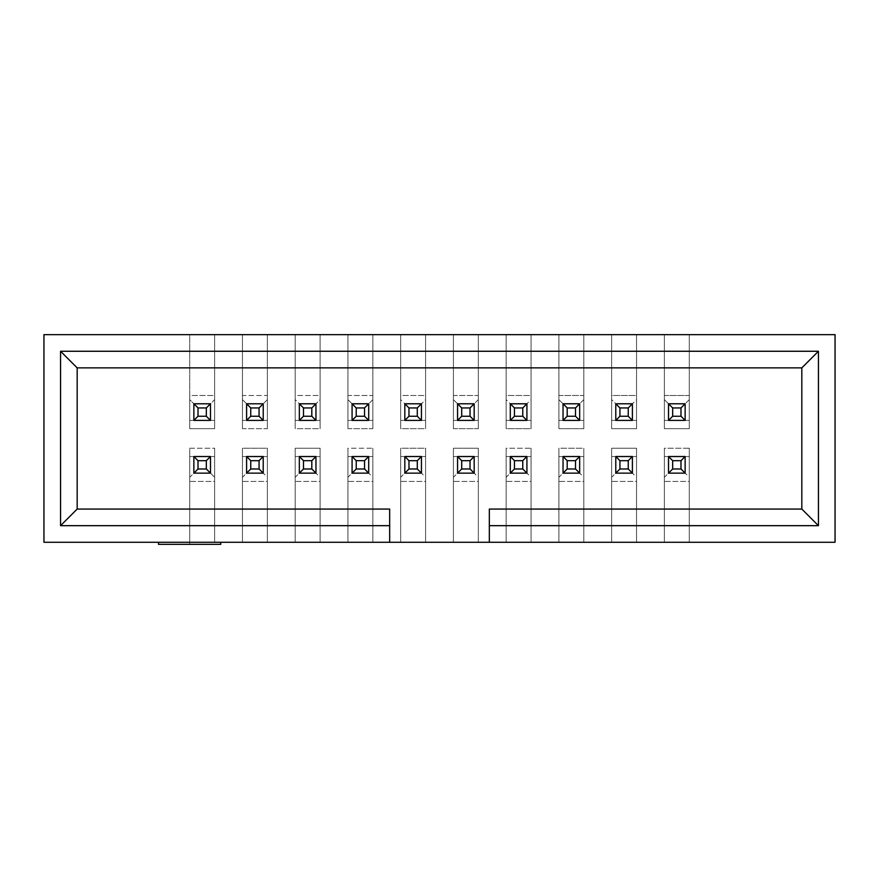 <?xml version="1.0" encoding="UTF-8"?>
<svg xmlns="http://www.w3.org/2000/svg" width="879" height="879" viewBox="0 0 879 879"><rect width="100%" height="100%" fill="white"/><g stroke="black" fill="none" stroke-linecap="round" stroke-linejoin="round"><path stroke-width="0.66" stroke-dasharray="4.39 3.3" d="M210.477 456.531L193.863 456.531L193.863 473.133L210.477 473.133L210.477 456.531L210.477 473.133L193.863 473.133L198.017 468.979L198.017 460.684L206.323 460.684L206.323 468.979L198.017 468.979L206.323 468.979L210.477 473.133L206.323 468.979L206.323 460.684L210.477 456.531L206.323 460.684L198.017 460.684L198.017 468.979L193.863 473.133L193.863 456.531L198.017 460.684L193.863 456.531L210.477 456.531L210.477 473.133L193.863 473.133L193.863 456.531L210.477 456.531L210.477 473.133L210.477 456.531L193.863 456.531L193.863 473.133L193.863 456.531L189.71 456.531L214.63 456.531L210.477 456.531L214.63 456.531L214.63 448.224L189.71 448.224L189.71 542.277L835.05 542.277L689.29 542.277L689.29 448.224L664.37 448.224L664.37 542.277L636.55 542.277L636.55 448.224L611.63 448.224L611.63 542.277L583.81 542.277L583.81 448.224L558.89 448.224L558.89 542.277L531.07 542.277L531.07 448.224L506.15 448.224L506.15 542.277L478.33 542.277L478.33 448.224L453.41 448.224L453.41 542.277L425.59 542.277L425.59 448.224L400.67 448.224L400.67 542.277L372.85 542.277L372.85 448.224L347.93 448.224L347.93 542.277L320.11 542.277L320.11 448.224L295.19 448.224L295.19 542.277L267.37 542.277L267.37 448.224L242.45 448.224L242.45 542.277L214.63 542.277L214.63 448.224L214.63 542.277L214.63 456.531L189.71 456.531L189.71 542.277L158.495 542.277L220.783 542.277L43.95 542.277L189.71 542.277L189.71 448.224L189.71 456.531L189.71 448.224L214.63 448.224L214.63 477.286L210.477 473.133L193.863 473.133L210.477 473.133L210.477 456.531M263.217 456.531L246.603 456.531L246.603 473.133L263.217 473.133L263.217 456.531L263.217 473.133L246.603 473.133L250.757 468.979L250.757 460.684L259.063 460.684L259.063 468.979L250.757 468.979L259.063 468.979L263.217 473.133L259.063 468.979L259.063 460.684L263.217 456.531L259.063 460.684L250.757 460.684L250.757 468.979L246.603 473.133L246.603 456.531L250.757 460.684L246.603 456.531L263.217 456.531L263.217 473.133L246.603 473.133L246.603 456.531L263.217 456.531L263.217 473.133L263.217 456.531L246.603 456.531L246.603 473.133L246.603 456.531L242.45 456.531L267.37 456.531L263.217 456.531L267.37 456.531L267.37 448.224L267.37 542.277L267.37 456.531L242.45 456.531L242.45 542.277L242.45 448.224L242.45 456.531L242.45 448.224L267.37 448.224L267.37 477.286L263.217 473.133L246.603 473.133L263.217 473.133L263.217 456.531M315.957 456.531L299.343 456.531L299.343 473.133L315.957 473.133L315.957 456.531L315.957 473.133L299.343 473.133L303.497 468.979L303.497 460.684L311.803 460.684L311.803 468.979L303.497 468.979L311.803 468.979L315.957 473.133L311.803 468.979L311.803 460.684L315.957 456.531L311.803 460.684L303.497 460.684L303.497 468.979L299.343 473.133L299.343 456.531L303.497 460.684L299.343 456.531L315.957 456.531L315.957 473.133L299.343 473.133L299.343 456.531L315.957 456.531L315.957 473.133L315.957 456.531L299.343 456.531L299.343 473.133L299.343 456.531L295.19 456.531L320.11 456.531L315.957 456.531L320.11 456.531L320.11 448.224L320.11 542.277L320.11 456.531L295.19 456.531L295.19 542.277L295.19 448.224L295.19 456.531L295.19 448.224L320.11 448.224L320.11 477.286L315.957 473.133L299.343 473.133L315.957 473.133L315.957 456.531M368.697 456.531L352.083 456.531L352.083 473.133L368.697 473.133L368.697 456.531L368.697 473.133L352.083 473.133L356.237 468.979L356.237 460.684L364.543 460.684L364.543 468.979L356.237 468.979L364.543 468.979L368.697 473.133L364.543 468.979L364.543 460.684L368.697 456.531L364.543 460.684L356.237 460.684L356.237 468.979L352.083 473.133L352.083 456.531L356.237 460.684L352.083 456.531L368.697 456.531L368.697 473.133L352.083 473.133L352.083 456.531L368.697 456.531L368.697 473.133L368.697 456.531L352.083 456.531L352.083 473.133L352.083 456.531L347.93 456.531L372.85 456.531L368.697 456.531L372.85 456.531L372.85 448.224L372.85 542.277L372.85 456.531L347.93 456.531L347.93 542.277L347.93 448.224L347.93 456.531L347.93 448.224L372.85 448.224L372.85 477.286L368.697 473.133L352.083 473.133L368.697 473.133L368.697 456.531M421.437 456.531L404.823 456.531L404.823 473.133L421.437 473.133L421.437 456.531L421.437 473.133L404.823 473.133L408.977 468.979L408.977 460.684L417.283 460.684L417.283 468.979L408.977 468.979L417.283 468.979L421.437 473.133L417.283 468.979L417.283 460.684L421.437 456.531L417.283 460.684L408.977 460.684L408.977 468.979L404.823 473.133L404.823 456.531L408.977 460.684L404.823 456.531L421.437 456.531L421.437 473.133L404.823 473.133L404.823 456.531L421.437 456.531L421.437 473.133L421.437 456.531L404.823 456.531L404.823 473.133L404.823 456.531L400.67 456.531L425.59 456.531L421.437 456.531L425.59 456.531L425.59 448.224L425.59 542.277L425.59 456.531L400.67 456.531L400.67 542.277L400.67 448.224L400.67 456.531L400.67 448.224L425.59 448.224L425.59 477.286L421.437 473.133L404.823 473.133L421.437 473.133L421.437 456.531M193.863 420.393L210.477 420.393L210.477 403.791L193.863 403.791L193.863 420.393L193.863 403.791L210.477 403.791L206.323 407.944L206.323 416.239L198.017 416.239L198.017 407.944L206.323 407.944L198.017 407.944L193.863 403.791L198.017 407.944L198.017 416.239L193.863 420.393L198.017 416.239L206.323 416.239L206.323 407.944L210.477 403.791L210.477 420.393L206.323 416.239L210.477 420.393L193.863 420.393L193.863 403.791L193.863 420.393L193.863 403.791L210.477 403.791L193.863 403.791L210.477 403.791L210.477 420.393L210.477 403.791L210.477 420.393L193.863 420.393L214.63 420.393L189.71 420.393L193.863 420.393L189.71 420.393L189.71 428.699L214.63 428.699L214.63 334.646L267.37 334.646L267.37 428.699L242.45 428.699L242.45 420.393L267.37 420.393L267.37 428.699L267.37 420.393L263.217 420.393L263.217 403.791L246.603 403.791L246.603 420.393L263.217 420.393L259.063 416.239L250.757 416.239L250.757 407.944L259.063 407.944L259.063 416.239L259.063 407.944L250.757 407.944L246.603 403.791L263.217 403.791L259.063 407.944L263.217 403.791L263.217 420.393L246.603 420.393L246.603 403.791L250.757 407.944L250.757 416.239L246.603 420.393L250.757 416.239L259.063 416.239L263.217 420.393L263.217 403.791L246.603 403.791L242.45 399.637L242.45 395.484L267.37 395.484L267.37 399.637L263.217 403.791L267.37 399.637L267.37 420.393L267.37 334.646L267.37 395.484L242.45 395.484L242.45 334.646L242.45 399.637L246.603 403.791L246.603 420.393L242.45 420.393L242.45 399.637L242.45 428.699L242.45 334.646L242.45 428.699L267.37 428.699L267.37 334.646L320.11 334.646L320.11 428.699L295.19 428.699L295.19 420.393L320.11 420.393L320.11 428.699L320.11 420.393L315.957 420.393L315.957 403.791L299.343 403.791L299.343 420.393L315.957 420.393L311.803 416.239L303.497 416.239L303.497 407.944L311.803 407.944L311.803 416.239L311.803 407.944L303.497 407.944L299.343 403.791L315.957 403.791L311.803 407.944L315.957 403.791L315.957 420.393L299.343 420.393L299.343 403.791L303.497 407.944L303.497 416.239L299.343 420.393L303.497 416.239L311.803 416.239L315.957 420.393L315.957 403.791L299.343 403.791L295.19 399.637L295.19 395.484L320.11 395.484L320.11 399.637L315.957 403.791L320.11 399.637L320.11 420.393L320.11 334.646L320.11 395.484L295.19 395.484L295.19 334.646L295.19 399.637L299.343 403.791L299.343 420.393L295.19 420.393L295.19 399.637L295.19 428.699L295.19 334.646L295.19 428.699L320.11 428.699L320.11 334.646L372.85 334.646L372.85 428.699L347.93 428.699L347.93 420.393L372.85 420.393L372.85 428.699L372.85 420.393L368.697 420.393L368.697 403.791L352.083 403.791L352.083 420.393L368.697 420.393L364.543 416.239L356.237 416.239L356.237 407.944L364.543 407.944L364.543 416.239L364.543 407.944L356.237 407.944L352.083 403.791L368.697 403.791L364.543 407.944L368.697 403.791L368.697 420.393L352.083 420.393L352.083 403.791L356.237 407.944L356.237 416.239L352.083 420.393L356.237 416.239L364.543 416.239L368.697 420.393L368.697 403.791L352.083 403.791L347.93 399.637L347.93 395.484L372.85 395.484L372.85 399.637L368.697 403.791L372.85 399.637L372.85 420.393L372.85 334.646L372.85 395.484L347.93 395.484L347.93 334.646L347.93 399.637L352.083 403.791L352.083 420.393L347.93 420.393L347.93 399.637L347.93 428.699L347.93 334.646L347.93 428.699L372.85 428.699L372.85 334.646L425.59 334.646L425.59 428.699L400.67 428.699L400.67 420.393L425.59 420.393L425.59 428.699L425.59 420.393L421.437 420.393L421.437 403.791L404.823 403.791L404.823 420.393L421.437 420.393L417.283 416.239L408.977 416.239L408.977 407.944L417.283 407.944L417.283 416.239L417.283 407.944L408.977 407.944L404.823 403.791L421.437 403.791L417.283 407.944L421.437 403.791L421.437 420.393L404.823 420.393L404.823 403.791L408.977 407.944L408.977 416.239L404.823 420.393L408.977 416.239L417.283 416.239L421.437 420.393L421.437 403.791L404.823 403.791L400.67 399.637L400.67 395.484L425.59 395.484L425.59 399.637L421.437 403.791L425.59 399.637L425.59 420.393L425.59 334.646L425.59 395.484L400.67 395.484L400.67 334.646L400.67 399.637L404.823 403.791L404.823 420.393L400.67 420.393L400.67 399.637L400.67 428.699L400.67 334.646L400.67 428.699L425.59 428.699L425.59 334.646L478.33 334.646L478.33 428.699L453.41 428.699L453.41 420.393L478.33 420.393L478.33 428.699L478.33 420.393L474.177 420.393L474.177 403.791L457.563 403.791L457.563 420.393L474.177 420.393L470.023 416.239L461.717 416.239L461.717 407.944L470.023 407.944L470.023 416.239L470.023 407.944L461.717 407.944L457.563 403.791L474.177 403.791L470.023 407.944L474.177 403.791L474.177 420.393L457.563 420.393L457.563 403.791L461.717 407.944L461.717 416.239L457.563 420.393L461.717 416.239L470.023 416.239L474.177 420.393L474.177 403.791L457.563 403.791L453.41 399.637L453.41 395.484L478.33 395.484L478.33 399.637L474.177 403.791L478.33 399.637L478.33 420.393L478.33 334.646L478.33 395.484L453.41 395.484L453.41 334.646L453.41 399.637L457.563 403.791L457.563 420.393L453.41 420.393L453.41 399.637L453.41 428.699L453.41 334.646L453.41 428.699L478.33 428.699L478.33 334.646L531.07 334.646L531.07 428.699L506.15 428.699L506.15 420.393L531.07 420.393L531.07 428.699L531.07 420.393L526.917 420.393L526.917 403.791L510.303 403.791L510.303 420.393L526.917 420.393L522.763 416.239L514.457 416.239L514.457 407.944L522.763 407.944L522.763 416.239L522.763 407.944L514.457 407.944L510.303 403.791L526.917 403.791L522.763 407.944L526.917 403.791L526.917 420.393L510.303 420.393L510.303 403.791L514.457 407.944L514.457 416.239L510.303 420.393L514.457 416.239L522.763 416.239L526.917 420.393L526.917 403.791L510.303 403.791L506.15 399.637L506.15 395.484L531.07 395.484L531.07 399.637L526.917 403.791L531.07 399.637L531.07 420.393L531.07 334.646L531.07 395.484L506.15 395.484L506.15 334.646L506.15 399.637L510.303 403.791L510.303 420.393L506.15 420.393L506.15 399.637L506.15 428.699L506.15 334.646L506.15 428.699L531.07 428.699L531.07 334.646L583.81 334.646L583.81 428.699L558.89 428.699L558.89 420.393L583.81 420.393L583.81 428.699L583.81 420.393L579.657 420.393L579.657 403.791L563.043 403.791L563.043 420.393L579.657 420.393L575.503 416.239L567.197 416.239L567.197 407.944L575.503 407.944L575.503 416.239L575.503 407.944L567.197 407.944L563.043 403.791L579.657 403.791L575.503 407.944L579.657 403.791L579.657 420.393L563.043 420.393L563.043 403.791L567.197 407.944L567.197 416.239L563.043 420.393L567.197 416.239L575.503 416.239L579.657 420.393L579.657 403.791L563.043 403.791L558.89 399.637L558.89 395.484L583.81 395.484L583.81 399.637L579.657 403.791L583.81 399.637L583.81 420.393L583.81 334.646L583.81 395.484L558.89 395.484L558.89 334.646L558.89 399.637L563.043 403.791L563.043 420.393L558.89 420.393L558.89 399.637L558.89 428.699L558.89 334.646L558.89 428.699L583.81 428.699L583.81 334.646L636.55 334.646L636.55 428.699L611.63 428.699L611.63 420.393L636.55 420.393L636.55 428.699L636.55 420.393L632.397 420.393L632.397 403.791L615.783 403.791L615.783 420.393L632.397 420.393L628.243 416.239L619.937 416.239L619.937 407.944L628.243 407.944L628.243 416.239L628.243 407.944L619.937 407.944L615.783 403.791L632.397 403.791L628.243 407.944L632.397 403.791L632.397 420.393L615.783 420.393L615.783 403.791L619.937 407.944L619.937 416.239L615.783 420.393L619.937 416.239L628.243 416.239L632.397 420.393L632.397 403.791L615.783 403.791L611.63 399.637L611.63 395.484L636.55 395.484L636.55 399.637L632.397 403.791L636.55 399.637L636.55 420.393L636.55 334.646L636.55 395.484L611.63 395.484L611.63 334.646L611.63 399.637L615.783 403.791L615.783 420.393L611.63 420.393L611.63 399.637L611.63 428.699L611.63 334.646L611.63 428.699L636.55 428.699L636.55 334.646L689.29 334.646L689.29 428.699L664.37 428.699L664.37 420.393L689.29 420.393L689.29 428.699L689.29 420.393L685.137 420.393L685.137 403.791L668.523 403.791L668.523 420.393L685.137 420.393L680.983 416.239L672.677 416.239L672.677 407.944L680.983 407.944L680.983 416.239L680.983 407.944L672.677 407.944L668.523 403.791L685.137 403.791L680.983 407.944L685.137 403.791L685.137 420.393L668.523 420.393L668.523 403.791L672.677 407.944L672.677 416.239L668.523 420.393L672.677 416.239L680.983 416.239L685.137 420.393L685.137 403.791L668.523 403.791L664.37 399.637L664.37 395.484L689.29 395.484L689.29 399.637L685.137 403.791L689.29 399.637L689.29 420.393L689.29 334.646L689.29 395.484L664.37 395.484L664.37 334.646L664.37 399.637L668.523 403.791L668.523 420.393L664.37 420.393L664.37 399.637L664.37 428.699L664.37 334.646L664.37 428.699L689.29 428.699L689.29 334.646L835.05 334.646L835.05 542.277L835.05 334.646L189.71 334.646L189.71 428.699L189.71 334.646L43.95 334.646L214.63 334.646L214.63 428.699L214.63 334.646L214.63 395.484L189.71 395.484L189.71 334.646L189.71 420.393L214.63 420.393L214.63 428.699L189.71 428.699L189.71 399.637L193.863 403.791L193.863 420.393M474.177 456.531L457.563 456.531L457.563 473.133L474.177 473.133L474.177 456.531L474.177 473.133L457.563 473.133L461.717 468.979L461.717 460.684L470.023 460.684L470.023 468.979L461.717 468.979L470.023 468.979L474.177 473.133L470.023 468.979L470.023 460.684L474.177 456.531L470.023 460.684L461.717 460.684L461.717 468.979L457.563 473.133L457.563 456.531L461.717 460.684L457.563 456.531L474.177 456.531L474.177 473.133L457.563 473.133L457.563 456.531L474.177 456.531L474.177 473.133L474.177 456.531L457.563 456.531L457.563 473.133L457.563 456.531L453.41 456.531L478.33 456.531L474.177 456.531L478.33 456.531L478.33 448.224L478.33 542.277L478.33 456.531L453.41 456.531L453.41 542.277L453.41 448.224L453.41 456.531L453.41 448.224L478.33 448.224L478.33 477.286L474.177 473.133L457.563 473.133L474.177 473.133L474.177 456.531M526.917 456.531L510.303 456.531L510.303 473.133L526.917 473.133L526.917 456.531L526.917 473.133L510.303 473.133L514.457 468.979L514.457 460.684L522.763 460.684L522.763 468.979L514.457 468.979L522.763 468.979L526.917 473.133L522.763 468.979L522.763 460.684L526.917 456.531L522.763 460.684L514.457 460.684L514.457 468.979L510.303 473.133L510.303 456.531L514.457 460.684L510.303 456.531L526.917 456.531L526.917 473.133L510.303 473.133L510.303 456.531L526.917 456.531L526.917 473.133L526.917 456.531L510.303 456.531L510.303 473.133L510.303 456.531L506.15 456.531L531.07 456.531L526.917 456.531L531.07 456.531L531.07 448.224L531.07 542.277L531.07 456.531L506.15 456.531L506.15 542.277L506.15 448.224L506.15 456.531L506.15 448.224L531.07 448.224L531.07 477.286L526.917 473.133L510.303 473.133L526.917 473.133L526.917 456.531M579.657 456.531L563.043 456.531L563.043 473.133L579.657 473.133L579.657 456.531L579.657 473.133L563.043 473.133L567.197 468.979L567.197 460.684L575.503 460.684L575.503 468.979L567.197 468.979L575.503 468.979L579.657 473.133L575.503 468.979L575.503 460.684L579.657 456.531L575.503 460.684L567.197 460.684L567.197 468.979L563.043 473.133L563.043 456.531L567.197 460.684L563.043 456.531L579.657 456.531L579.657 473.133L563.043 473.133L563.043 456.531L579.657 456.531L579.657 473.133L579.657 456.531L563.043 456.531L563.043 473.133L563.043 456.531L558.89 456.531L583.81 456.531L579.657 456.531L583.81 456.531L583.81 448.224L583.81 542.277L583.81 456.531L558.89 456.531L558.89 542.277L558.89 448.224L558.89 456.531L558.89 448.224L583.81 448.224L583.81 477.286L579.657 473.133L563.043 473.133L579.657 473.133L579.657 456.531M632.397 456.531L615.783 456.531L615.783 473.133L632.397 473.133L632.397 456.531L632.397 473.133L615.783 473.133L619.937 468.979L619.937 460.684L628.243 460.684L628.243 468.979L619.937 468.979L628.243 468.979L632.397 473.133L628.243 468.979L628.243 460.684L632.397 456.531L628.243 460.684L619.937 460.684L619.937 468.979L615.783 473.133L615.783 456.531L619.937 460.684L615.783 456.531L632.397 456.531L632.397 473.133L615.783 473.133L615.783 456.531L632.397 456.531L632.397 473.133L632.397 456.531L615.783 456.531L615.783 473.133L615.783 456.531L611.63 456.531L636.55 456.531L632.397 456.531L636.55 456.531L636.55 448.224L636.55 542.277L636.55 456.531L611.63 456.531L611.63 542.277L611.63 448.224L611.63 456.531L611.63 448.224L636.55 448.224L636.55 477.286L632.397 473.133L615.783 473.133L632.397 473.133L632.397 456.531M685.137 456.531L668.523 456.531L668.523 473.133L685.137 473.133L685.137 456.531L685.137 473.133L668.523 473.133L672.677 468.979L672.677 460.684L680.983 460.684L680.983 468.979L672.677 468.979L680.983 468.979L685.137 473.133L680.983 468.979L680.983 460.684L685.137 456.531L680.983 460.684L672.677 460.684L672.677 468.979L668.523 473.133L668.523 456.531L672.677 460.684L668.523 456.531L685.137 456.531L685.137 473.133L668.523 473.133L668.523 456.531L685.137 456.531L685.137 473.133L685.137 456.531L668.523 456.531L668.523 473.133L668.523 456.531L664.37 456.531L689.29 456.531L685.137 456.531L689.29 456.531L689.29 448.224L689.29 542.277L689.29 456.531L664.37 456.531L664.37 542.277L664.37 448.224L664.37 456.531L664.37 448.224L689.29 448.224L689.29 477.286L685.137 473.133L668.523 473.133L685.137 473.133L685.137 456.531M689.29 420.393L664.37 420.393L689.29 420.393M685.137 403.791L685.137 420.393L685.137 403.791L668.523 403.791L685.137 403.791L685.137 420.393L668.523 420.393L668.523 403.791L668.523 420.393L668.523 403.791L685.137 403.791M636.55 420.393L611.63 420.393L636.55 420.393M632.397 403.791L632.397 420.393L632.397 403.791L615.783 403.791L632.397 403.791L632.397 420.393L615.783 420.393L615.783 403.791L615.783 420.393L615.783 403.791L632.397 403.791M583.81 420.393L558.89 420.393L583.81 420.393M579.657 403.791L579.657 420.393L579.657 403.791L563.043 403.791L579.657 403.791L579.657 420.393L563.043 420.393L563.043 403.791L563.043 420.393L563.043 403.791L579.657 403.791M531.07 420.393L506.15 420.393L531.07 420.393M526.917 403.791L526.917 420.393L526.917 403.791L510.303 403.791L526.917 403.791L526.917 420.393L510.303 420.393L510.303 403.791L510.303 420.393L510.303 403.791L526.917 403.791M478.33 420.393L453.41 420.393L478.33 420.393M474.177 403.791L474.177 420.393L474.177 403.791L457.563 403.791L474.177 403.791L474.177 420.393L457.563 420.393L457.563 403.791L457.563 420.393L457.563 403.791L474.177 403.791M425.59 420.393L400.67 420.393L425.59 420.393M421.437 403.791L421.437 420.393L421.437 403.791L404.823 403.791L421.437 403.791L421.437 420.393L404.823 420.393L404.823 403.791L404.823 420.393L404.823 403.791L421.437 403.791M372.85 420.393L347.93 420.393L372.85 420.393M368.697 403.791L368.697 420.393L368.697 403.791L352.083 403.791L368.697 403.791L368.697 420.393L352.083 420.393L352.083 403.791L352.083 420.393L352.083 403.791L368.697 403.791M320.11 420.393L295.19 420.393L320.11 420.393M315.957 403.791L315.957 420.393L315.957 403.791L299.343 403.791L315.957 403.791L315.957 420.393L299.343 420.393L299.343 403.791L299.343 420.393L299.343 403.791L315.957 403.791M267.37 420.393L242.45 420.393L267.37 420.393M263.217 403.791L263.217 420.393L263.217 403.791L246.603 403.791L263.217 403.791L263.217 420.393L246.603 420.393L246.603 403.791L246.603 420.393L246.603 403.791L263.217 403.791M43.95 542.277L43.95 334.646L43.95 542.277M77.176 367.861L77.176 509.062L389.672 509.062L389.672 542.277L389.672 509.062L77.176 509.062L77.176 367.861L801.824 367.861L77.176 367.861M489.328 542.277L489.328 509.062L801.824 509.062L801.824 367.861L801.824 509.062L489.328 509.062L489.328 542.277M189.71 542.277L189.71 481.439L214.63 481.439L214.63 542.277L189.71 542.277L189.71 544.354L158.495 544.354L189.71 544.354L189.71 542.277L220.783 542.277L158.495 542.277L189.71 542.277M189.71 456.531L193.863 456.531L193.863 473.133L189.71 477.286L189.71 456.531M214.63 477.286L214.63 481.439L189.71 481.439L189.71 477.286L193.863 473.133L210.477 473.133L214.63 477.286M242.45 542.277L242.45 481.439L267.37 481.439L267.37 542.277L242.45 542.277M242.45 456.531L246.603 456.531L246.603 473.133L242.45 477.286L242.45 456.531M267.37 477.286L267.37 481.439L242.45 481.439L242.45 477.286L246.603 473.133L263.217 473.133L267.37 477.286M295.19 542.277L295.19 481.439L320.11 481.439L320.11 542.277L295.19 542.277M295.19 456.531L299.343 456.531L299.343 473.133L295.19 477.286L295.19 456.531M320.11 477.286L320.11 481.439L295.19 481.439L295.19 477.286L299.343 473.133L315.957 473.133L320.11 477.286M347.93 542.277L347.93 481.439L372.85 481.439L372.85 542.277L347.93 542.277M347.93 456.531L352.083 456.531L352.083 473.133L347.93 477.286L347.93 456.531M372.85 477.286L372.85 481.439L347.93 481.439L347.93 477.286L352.083 473.133L368.697 473.133L372.85 477.286M400.67 542.277L400.67 481.439L425.59 481.439L425.59 542.277L400.67 542.277M400.67 456.531L404.823 456.531L404.823 473.133L400.67 477.286L400.67 456.531M425.59 477.286L425.59 481.439L400.67 481.439L400.67 477.286L404.823 473.133L421.437 473.133L425.59 477.286M453.41 542.277L453.41 481.439L478.33 481.439L478.33 542.277L453.41 542.277M453.41 456.531L457.563 456.531L457.563 473.133L453.41 477.286L453.41 456.531M478.33 477.286L478.33 481.439L453.41 481.439L453.41 477.286L457.563 473.133L474.177 473.133L478.33 477.286M506.15 542.277L506.15 481.439L531.07 481.439L531.07 542.277L506.15 542.277M506.15 456.531L510.303 456.531L510.303 473.133L506.15 477.286L506.15 456.531M531.07 477.286L531.07 481.439L506.15 481.439L506.15 477.286L510.303 473.133L526.917 473.133L531.07 477.286M558.89 542.277L558.89 481.439L583.81 481.439L583.81 542.277L558.89 542.277M558.89 456.531L563.043 456.531L563.043 473.133L558.89 477.286L558.89 456.531M583.81 477.286L583.81 481.439L558.89 481.439L558.89 477.286L563.043 473.133L579.657 473.133L583.81 477.286M611.63 542.277L611.63 481.439L636.55 481.439L636.55 542.277L611.63 542.277M611.63 456.531L615.783 456.531L615.783 473.133L611.63 477.286L611.63 456.531M636.55 477.286L636.55 481.439L611.63 481.439L611.63 477.286L615.783 473.133L632.397 473.133L636.55 477.286M664.37 542.277L664.37 481.439L689.29 481.439L689.29 542.277L664.37 542.277M664.37 456.531L668.523 456.531L668.523 473.133L664.37 477.286L664.37 456.531M689.29 477.286L689.29 481.439L664.37 481.439L664.37 477.286L668.523 473.133L685.137 473.133L689.29 477.286M214.63 420.393L210.477 420.393L210.477 403.791L214.63 399.637L214.63 420.393M189.71 399.637L189.71 395.484L214.63 395.484L214.63 399.637L210.477 403.791L193.863 403.791L189.71 399.637M220.783 544.354L189.71 544.354L220.783 544.354"/><path stroke-width="1.32" d="M193.863 456.531L210.477 456.531L210.477 473.133L193.863 473.133L193.863 456.531L193.863 473.133L210.477 473.133L206.323 468.979L206.323 460.684L198.017 460.684L198.017 468.979L206.323 468.979L198.017 468.979L193.863 473.133L198.017 468.979L198.017 460.684L193.863 456.531L198.017 460.684L206.323 460.684L206.323 468.979L210.477 473.133L210.477 456.531L206.323 460.684L210.477 456.531L193.863 456.531M246.603 456.531L263.217 456.531L263.217 473.133L246.603 473.133L246.603 456.531L246.603 473.133L263.217 473.133L259.063 468.979L259.063 460.684L250.757 460.684L250.757 468.979L259.063 468.979L250.757 468.979L246.603 473.133L250.757 468.979L250.757 460.684L246.603 456.531L250.757 460.684L259.063 460.684L259.063 468.979L263.217 473.133L263.217 456.531L259.063 460.684L263.217 456.531L246.603 456.531M299.343 456.531L315.957 456.531L315.957 473.133L299.343 473.133L299.343 456.531L299.343 473.133L315.957 473.133L311.803 468.979L311.803 460.684L303.497 460.684L303.497 468.979L311.803 468.979L303.497 468.979L299.343 473.133L303.497 468.979L303.497 460.684L299.343 456.531L303.497 460.684L311.803 460.684L311.803 468.979L315.957 473.133L315.957 456.531L311.803 460.684L315.957 456.531L299.343 456.531M352.083 456.531L368.697 456.531L368.697 473.133L352.083 473.133L352.083 456.531L352.083 473.133L368.697 473.133L364.543 468.979L364.543 460.684L356.237 460.684L356.237 468.979L364.543 468.979L356.237 468.979L352.083 473.133L356.237 468.979L356.237 460.684L352.083 456.531L356.237 460.684L364.543 460.684L364.543 468.979L368.697 473.133L368.697 456.531L364.543 460.684L368.697 456.531L352.083 456.531M404.823 456.531L421.437 456.531L421.437 473.133L404.823 473.133L404.823 456.531L404.823 473.133L421.437 473.133L417.283 468.979L417.283 460.684L408.977 460.684L408.977 468.979L417.283 468.979L408.977 468.979L404.823 473.133L408.977 468.979L408.977 460.684L404.823 456.531L408.977 460.684L417.283 460.684L417.283 468.979L421.437 473.133L421.437 456.531L417.283 460.684L421.437 456.531L404.823 456.531M210.477 420.393L193.863 420.393L193.863 403.791L210.477 403.791L210.477 420.393L210.477 403.791L193.863 403.791L198.017 407.944L198.017 416.239L206.323 416.239L206.323 407.944L198.017 407.944L206.323 407.944L210.477 403.791L206.323 407.944L206.323 416.239L210.477 420.393L206.323 416.239L198.017 416.239L198.017 407.944L193.863 403.791L193.863 420.393L198.017 416.239L193.863 420.393L210.477 420.393M263.217 420.393L246.603 420.393L246.603 403.791L263.217 403.791L263.217 420.393L263.217 403.791L246.603 403.791L250.757 407.944L250.757 416.239L259.063 416.239L259.063 407.944L250.757 407.944L259.063 407.944L263.217 403.791L259.063 407.944L259.063 416.239L263.217 420.393L259.063 416.239L250.757 416.239L250.757 407.944L246.603 403.791L246.603 420.393L250.757 416.239L246.603 420.393L263.217 420.393M315.957 420.393L299.343 420.393L299.343 403.791L315.957 403.791L315.957 420.393L315.957 403.791L299.343 403.791L303.497 407.944L303.497 416.239L311.803 416.239L311.803 407.944L303.497 407.944L311.803 407.944L315.957 403.791L311.803 407.944L311.803 416.239L315.957 420.393L311.803 416.239L303.497 416.239L303.497 407.944L299.343 403.791L299.343 420.393L303.497 416.239L299.343 420.393L315.957 420.393M368.697 420.393L352.083 420.393L352.083 403.791L368.697 403.791L368.697 420.393L368.697 403.791L352.083 403.791L356.237 407.944L356.237 416.239L364.543 416.239L364.543 407.944L356.237 407.944L364.543 407.944L368.697 403.791L364.543 407.944L364.543 416.239L368.697 420.393L364.543 416.239L356.237 416.239L356.237 407.944L352.083 403.791L352.083 420.393L356.237 416.239L352.083 420.393L368.697 420.393M421.437 420.393L404.823 420.393L404.823 403.791L421.437 403.791L421.437 420.393L421.437 403.791L404.823 403.791L408.977 407.944L408.977 416.239L417.283 416.239L417.283 407.944L408.977 407.944L417.283 407.944L421.437 403.791L417.283 407.944L417.283 416.239L421.437 420.393L417.283 416.239L408.977 416.239L408.977 407.944L404.823 403.791L404.823 420.393L408.977 416.239L404.823 420.393L421.437 420.393M457.563 456.531L474.177 456.531L474.177 473.133L457.563 473.133L457.563 456.531L457.563 473.133L474.177 473.133L470.023 468.979L470.023 460.684L461.717 460.684L461.717 468.979L470.023 468.979L461.717 468.979L457.563 473.133L461.717 468.979L461.717 460.684L457.563 456.531L461.717 460.684L470.023 460.684L470.023 468.979L474.177 473.133L474.177 456.531L470.023 460.684L474.177 456.531L457.563 456.531M510.303 456.531L526.917 456.531L526.917 473.133L510.303 473.133L510.303 456.531L510.303 473.133L526.917 473.133L522.763 468.979L522.763 460.684L514.457 460.684L514.457 468.979L522.763 468.979L514.457 468.979L510.303 473.133L514.457 468.979L514.457 460.684L510.303 456.531L514.457 460.684L522.763 460.684L522.763 468.979L526.917 473.133L526.917 456.531L522.763 460.684L526.917 456.531L510.303 456.531M563.043 456.531L579.657 456.531L579.657 473.133L563.043 473.133L563.043 456.531L563.043 473.133L579.657 473.133L575.503 468.979L575.503 460.684L567.197 460.684L567.197 468.979L575.503 468.979L567.197 468.979L563.043 473.133L567.197 468.979L567.197 460.684L563.043 456.531L567.197 460.684L575.503 460.684L575.503 468.979L579.657 473.133L579.657 456.531L575.503 460.684L579.657 456.531L563.043 456.531M615.783 456.531L632.397 456.531L632.397 473.133L615.783 473.133L615.783 456.531L615.783 473.133L632.397 473.133L628.243 468.979L628.243 460.684L619.937 460.684L619.937 468.979L628.243 468.979L619.937 468.979L615.783 473.133L619.937 468.979L619.937 460.684L615.783 456.531L619.937 460.684L628.243 460.684L628.243 468.979L632.397 473.133L632.397 456.531L628.243 460.684L632.397 456.531L615.783 456.531M668.523 456.531L685.137 456.531L685.137 473.133L668.523 473.133L668.523 456.531L668.523 473.133L685.137 473.133L680.983 468.979L680.983 460.684L672.677 460.684L672.677 468.979L680.983 468.979L672.677 468.979L668.523 473.133L672.677 468.979L672.677 460.684L668.523 456.531L672.677 460.684L680.983 460.684L680.983 468.979L685.137 473.133L685.137 456.531L680.983 460.684L685.137 456.531L668.523 456.531M474.177 420.393L457.563 420.393L457.563 403.791L474.177 403.791L474.177 420.393L474.177 403.791L457.563 403.791L461.717 407.944L461.717 416.239L470.023 416.239L470.023 407.944L461.717 407.944L470.023 407.944L474.177 403.791L470.023 407.944L470.023 416.239L474.177 420.393L470.023 416.239L461.717 416.239L461.717 407.944L457.563 403.791L457.563 420.393L461.717 416.239L457.563 420.393L474.177 420.393M526.917 420.393L510.303 420.393L510.303 403.791L526.917 403.791L526.917 420.393L526.917 403.791L510.303 403.791L514.457 407.944L514.457 416.239L522.763 416.239L522.763 407.944L514.457 407.944L522.763 407.944L526.917 403.791L522.763 407.944L522.763 416.239L526.917 420.393L522.763 416.239L514.457 416.239L514.457 407.944L510.303 403.791L510.303 420.393L514.457 416.239L510.303 420.393L526.917 420.393M579.657 420.393L563.043 420.393L563.043 403.791L579.657 403.791L579.657 420.393L579.657 403.791L563.043 403.791L567.197 407.944L567.197 416.239L575.503 416.239L575.503 407.944L567.197 407.944L575.503 407.944L579.657 403.791L575.503 407.944L575.503 416.239L579.657 420.393L575.503 416.239L567.197 416.239L567.197 407.944L563.043 403.791L563.043 420.393L567.197 416.239L563.043 420.393L579.657 420.393M632.397 420.393L615.783 420.393L615.783 403.791L632.397 403.791L632.397 420.393L632.397 403.791L615.783 403.791L619.937 407.944L619.937 416.239L628.243 416.239L628.243 407.944L619.937 407.944L628.243 407.944L632.397 403.791L628.243 407.944L628.243 416.239L632.397 420.393L628.243 416.239L619.937 416.239L619.937 407.944L615.783 403.791L615.783 420.393L619.937 416.239L615.783 420.393L632.397 420.393M685.137 420.393L668.523 420.393L668.523 403.791L685.137 403.791L685.137 420.393L685.137 403.791L668.523 403.791L672.677 407.944L672.677 416.239L680.983 416.239L680.983 407.944L672.677 407.944L680.983 407.944L685.137 403.791L680.983 407.944L680.983 416.239L685.137 420.393L680.983 416.239L672.677 416.239L672.677 407.944L668.523 403.791L668.523 420.393L672.677 416.239L668.523 420.393L685.137 420.393M835.05 542.277L43.95 542.277L835.05 542.277L835.05 334.646L43.95 334.646L835.05 334.646L835.05 542.277M389.672 542.277L389.672 525.675L60.563 525.675L60.563 351.259L818.437 351.259L818.437 525.675L489.328 525.675L489.328 542.277L489.328 509.062L801.824 509.062L801.824 367.861L77.176 367.861L77.176 509.062L389.672 509.062L389.672 542.277M43.95 334.646L43.95 542.277L43.95 334.646M489.328 509.062L489.328 525.675L818.437 525.675L801.824 509.062L489.328 509.062M801.824 509.062L818.437 525.675L818.437 351.259L801.824 367.861L801.824 509.062M801.824 367.861L818.437 351.259L60.563 351.259L77.176 367.861L801.824 367.861M77.176 367.861L60.563 351.259L60.563 525.675L77.176 509.062L77.176 367.861M389.672 525.675L389.672 509.062L77.176 509.062L60.563 525.675L389.672 525.675M158.495 542.277L158.495 544.354L220.783 544.354L220.783 542.277L220.783 544.354L158.495 544.354L158.495 542.277"/></g></svg>
